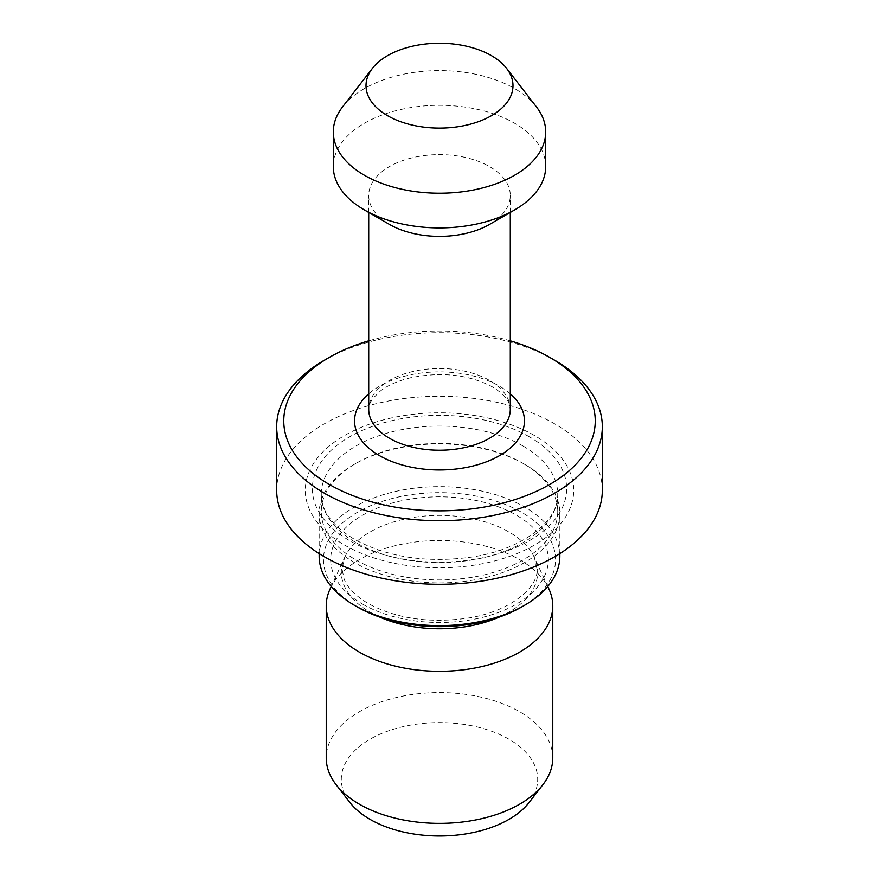 <?xml version="1.0" encoding="UTF-8"?>
<svg xmlns="http://www.w3.org/2000/svg" width="879" height="879" viewBox="0 0 879 879"><rect width="100%" height="100%" fill="white"/><g stroke="black" fill="none" stroke-linecap="round" stroke-linejoin="round"><path stroke-width="0.66" stroke-dasharray="4.39 3.3" d="M536.432 106.886A106.194 61.31 0 0 0 514.589 88.57A106.194 61.31 0 0 0 342.568 106.886M545.694 166.603A106.194 61.31 0 0 0 514.589 123.247A106.194 61.31 0 0 0 398.868 109.963A106.194 61.31 0 0 0 333.306 166.603M489.559 224.398A70.792 40.873 0 0 0 510.292 195.501A70.792 40.873 0 0 0 489.559 166.603A70.792 40.873 0 0 0 412.405 157.737A70.792 40.873 0 0 0 368.708 195.501A70.792 40.873 0 0 0 389.441 224.398M602.324 490.295A162.824 94.009 0 0 0 554.638 423.821A162.824 94.009 0 0 0 377.19 403.439A162.824 94.009 0 0 0 276.676 490.295M534.41 435.501A134.223 77.495 0 0 0 344.59 435.501A134.223 77.495 0 0 0 344.59 545.09A134.223 77.495 0 0 0 534.41 545.09A134.223 77.495 0 0 0 534.41 435.501M355.907 559.945A118.225 68.254 0 0 0 484.747 574.734A118.225 68.254 0 0 0 557.726 511.677A118.225 68.254 0 0 0 523.093 463.42A118.225 68.254 0 0 0 523.093 463.409L524.598 464.277A120.346 69.485 0 0 0 354.402 464.277A120.346 69.485 0 0 0 319.154 513.413A120.346 69.485 0 0 0 354.402 562.538A120.346 69.485 0 0 0 485.56 577.602A120.346 69.485 0 0 0 559.846 513.413A120.346 69.485 0 0 0 524.598 464.277L523.093 463.42A118.225 68.254 0 0 0 355.907 463.42A118.225 68.254 0 0 0 321.274 511.677A118.225 68.254 0 0 0 355.907 559.945M559.846 556.132A120.346 69.485 0 0 0 524.598 507.007A120.346 69.485 0 0 0 393.44 491.943A120.346 69.485 0 0 0 319.154 556.132M521.555 607.026A116.039 66.991 0 0 0 521.555 512.281A116.039 66.991 0 0 0 357.445 512.281A116.039 66.991 0 0 0 357.445 607.026M548.957 589.062A113.27 65.398 0 0 0 519.588 559.659A113.27 65.398 0 0 0 410.097 542.739A113.27 65.398 0 0 0 330.043 589.062M552.77 757.973A113.27 65.398 0 0 0 519.588 711.737A113.27 65.398 0 0 0 396.154 697.563A113.27 65.398 0 0 0 326.23 757.973M529.136 802.45A98.184 56.685 0 0 0 508.93 739.217A98.184 56.685 0 0 0 383.815 732.614A98.184 56.685 0 0 0 349.864 802.45M554.638 360.236A162.824 94.009 0 0 0 324.362 360.236M510.292 340.832A155.748 89.922 0 0 0 368.708 340.832M362.544 604.082A108.831 62.838 0 0 0 516.456 604.082A108.831 62.838 0 0 0 516.456 515.226A108.831 62.838 0 0 0 362.544 515.226A108.831 62.838 0 0 0 362.544 604.082M510.292 409.372A70.792 40.873 0 0 0 489.559 380.464A70.792 40.873 0 0 0 412.405 371.608A70.792 40.873 0 0 0 368.708 409.372C368.466 406.494 369.795 402.912 372.674 398.648L380.464 390.946C387.925 385.255 397.945 380.86 410.537 377.761C441.785 371.531 469.1 374.586 492.493 386.947C501.744 392.682 507.304 398.242 509.139 403.637L510.292 409.372M510.292 393.814A84.955 49.048 0 0 0 499.569 386.244A84.955 49.048 0 0 0 368.708 393.814M529.4 436.841A127.136 73.396 0 0 0 349.6 436.841A127.136 73.396 0 0 0 349.6 540.64A127.136 73.396 0 0 0 529.4 540.64A127.136 73.396 0 0 0 529.4 436.841M523.093 446.06A118.225 68.254 0 0 0 394.253 431.259A118.225 68.254 0 0 0 321.274 494.328A118.225 68.254 0 0 0 355.907 542.585A118.225 68.254 0 0 0 484.747 557.385A118.225 68.254 0 0 0 557.726 494.328A118.225 68.254 0 0 0 523.093 446.06M498.887 617.212A98.184 56.685 0 0 0 534.377 557.473A98.184 56.685 0 0 0 508.93 531.982A98.184 56.685 0 0 0 414.02 517.324A98.184 56.685 0 0 0 344.623 557.473A98.184 56.685 0 0 0 370.07 612.147A98.184 56.685 0 0 0 380.113 617.212M547.76 586.48L534.377 557.473L537.003 568.9C538.86 586.985 510.281 611.971 466.837 618.256C428.798 623.431 395.913 618.519 368.213 603.521C355.577 595.929 347.557 587.831 344.15 579.261L341.997 568.9L344.623 557.473L331.24 586.48M510.292 212.432L510.292 195.501M557.726 511.677L557.726 494.328C559.286 520.104 523.335 549.452 471.924 557.033C426.897 563.23 387.727 557.341 354.435 539.343C332.273 525.763 321.22 510.754 321.274 494.328L321.274 511.677M559.846 553.605L559.846 513.413M319.154 553.605L319.154 513.413M355.907 463.42L354.402 464.277M368.708 212.432L368.708 195.501"/><path stroke-width="1.32" d="M387.529 115.676A73.495 42.434 0 0 0 481.176 120.621A73.495 42.434 0 0 0 506.59 68.353A73.495 42.434 0 0 0 491.471 55.674A73.495 42.434 0 0 0 372.41 68.353A73.495 42.434 0 0 0 387.529 115.676M372.41 68.353L342.568 106.886A106.194 61.31 0 0 0 333.306 131.916A106.194 61.31 0 0 0 364.411 175.273A106.194 61.31 0 0 0 480.132 188.556A106.194 61.31 0 0 0 545.694 131.916A106.194 61.31 0 0 0 536.432 106.886L506.59 68.353M514.589 209.949L489.559 224.398A70.792 40.873 0 0 1 389.441 224.398L364.411 209.949A106.194 61.31 0 0 0 514.589 209.949A106.194 61.31 0 0 0 545.694 166.603L545.694 131.916M329.372 484.505A155.748 89.922 0 0 0 549.628 484.516A155.748 89.922 0 0 0 549.628 357.346L554.638 360.236A162.824 94.009 0 0 1 602.324 426.711A162.824 94.009 0 0 1 501.81 513.556A162.824 94.009 0 0 1 324.362 493.185A162.824 94.009 0 0 1 276.676 426.711A162.824 94.009 0 0 1 324.362 360.236L329.372 357.346A155.748 89.922 0 0 0 329.372 484.505M276.676 426.711L276.676 490.295A162.824 94.009 0 0 0 324.362 556.759A162.824 94.009 0 0 0 501.81 577.14A162.824 94.009 0 0 0 602.324 490.295L602.324 426.711M524.598 605.268L521.555 607.026A116.039 66.991 0 0 1 357.445 607.026L354.402 605.268A120.346 69.485 0 0 0 524.598 605.268A120.346 69.485 0 0 0 559.846 556.132L559.846 553.605M331.24 586.48L330.043 589.062A113.27 65.398 0 0 0 326.23 605.895A113.27 65.398 0 0 0 359.412 652.141A113.27 65.398 0 0 0 482.846 666.315A113.27 65.398 0 0 0 552.77 605.895A113.27 65.398 0 0 0 548.957 589.062L547.76 586.48M326.23 605.895L326.23 757.973A113.27 65.398 0 0 0 336.097 784.672A113.27 65.398 0 0 0 359.412 804.219A113.27 65.398 0 0 0 542.903 784.672A113.27 65.398 0 0 0 552.77 757.973L552.77 605.895M336.097 784.672L349.864 802.45A98.184 56.685 0 0 0 370.07 819.382A98.184 56.685 0 0 0 529.136 802.45L542.903 784.672M319.154 553.605L319.154 556.132A120.346 69.485 0 0 0 354.402 605.268L357.445 607.026M554.638 360.236L549.628 357.346A155.748 89.922 0 0 0 510.292 340.832M368.708 340.832A155.748 89.922 0 0 0 329.372 357.346M333.306 131.916L333.306 166.603A106.194 61.31 0 0 0 364.411 209.949L389.441 224.398M368.708 212.432L368.708 409.372A70.792 40.873 0 0 0 389.441 438.269A70.792 40.873 0 0 0 466.595 447.125A70.792 40.873 0 0 0 510.292 409.372L510.292 212.432M368.708 393.814A84.955 49.048 0 0 0 379.431 455.608A84.955 49.048 0 0 0 493.284 458.893A84.955 49.048 0 0 0 510.292 393.814M380.113 617.212A98.184 56.685 0 0 0 498.887 617.212"/></g></svg>
